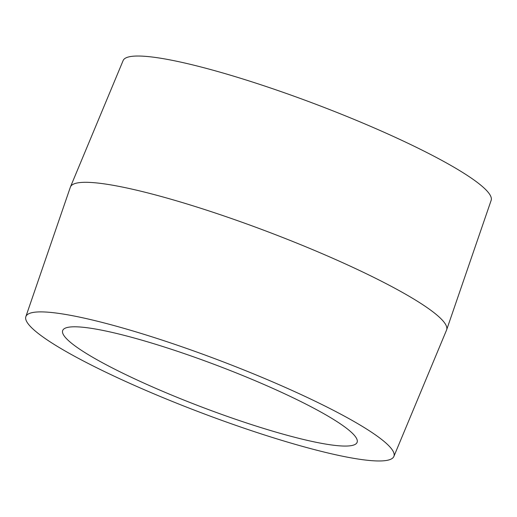 <?xml version="1.0" encoding="UTF-8"?>
<svg xmlns="http://www.w3.org/2000/svg" width="517" height="517" viewBox="0 0 517 517"><rect width="100%" height="100%" fill="white"/><g stroke="black" fill="none" stroke-linecap="round" stroke-linejoin="round"><path stroke-width="0.78" d="M25.85 316.65L70.357 187.167A201.216 28.319 20.8 0 1 70.448 186.928A201.216 28.319 20.8 0 1 132.184 189.164A201.216 28.319 20.8 0 1 339.139 261.104A201.216 28.319 20.8 0 1 446.643 329.833A201.216 28.319 20.8 0 1 446.552 330.072L393.87 456.446A196.841 27.705 20.8 0 1 333.471 454.262A196.841 27.705 20.8 0 1 131.021 383.885A196.841 27.705 20.8 0 1 25.85 316.65A196.841 27.705 20.8 0 1 86.339 318.601A196.841 27.705 20.8 0 1 289.539 389.307A196.841 27.705 20.8 0 1 393.87 456.446M70.448 186.928L123.13 60.554A196.841 27.705 20.8 0 1 183.529 62.738A196.841 27.705 20.8 0 1 385.979 133.115A196.841 27.705 20.8 0 1 491.15 200.35L446.643 329.833M308.759 440.697A157.472 22.16 20.8 0 1 146.498 384.26A157.472 22.16 20.8 0 1 62.693 330.512A157.472 22.16 20.8 0 1 111.052 332.166A157.472 22.16 20.8 0 1 273.312 388.603A157.472 22.16 20.8 0 1 357.111 442.352A157.472 22.16 20.8 0 1 308.759 440.697"/></g></svg>
